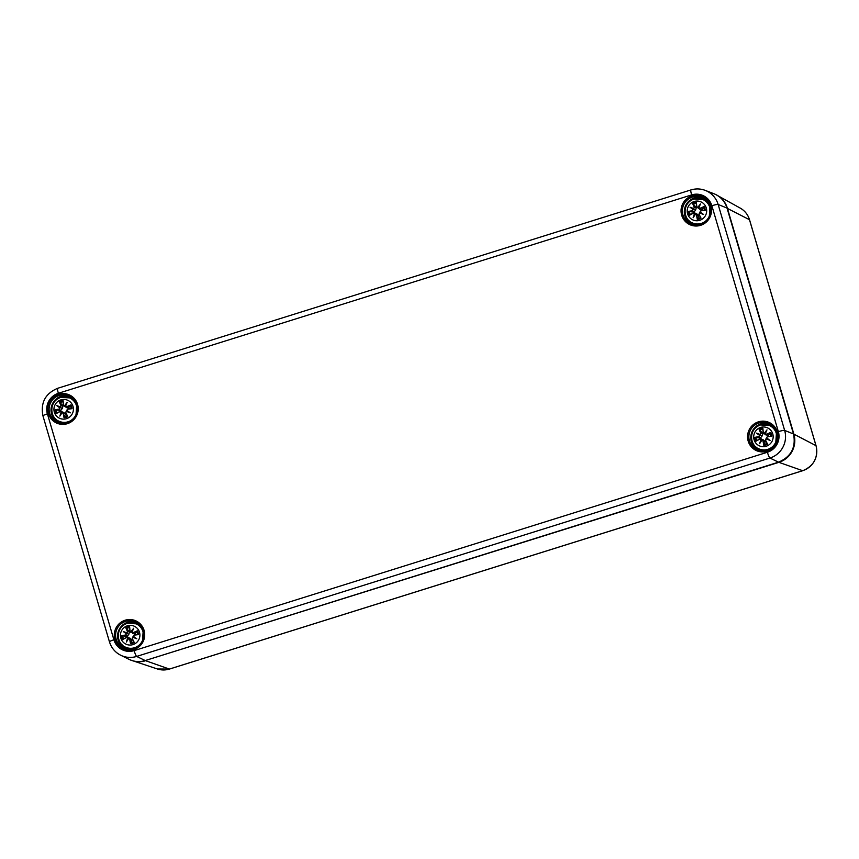 <?xml version="1.0" encoding="UTF-8"?>
<svg xmlns="http://www.w3.org/2000/svg" width="859" height="859" viewBox="0 0 859 859"><rect width="100%" height="100%" fill="white"/><g stroke="black" fill="none" stroke-linecap="round" stroke-linejoin="round"><path stroke-width="1.29" d="M127.336 623.355A12.799 12.584 -66.3 0 1 136.076 623.817L127.25 623.344C115.095 627.392 116.115 643.799 125.779 647.267A12.799 12.584 -66.3 0 0 142.444 640.599A12.799 12.584 -66.3 0 0 136.076 623.817L136.946 624.203A12.799 12.584 113.7 0 1 142.691 629.346M134.326 648.395A12.799 12.584 113.7 0 1 126.649 647.643L125.779 647.267M127.4 625.792A9.889 9.717 113.7 0 1 139.641 637.378A9.889 9.717 113.7 0 1 123.46 642.446A9.889 9.717 113.7 0 1 127.4 625.792M130.01 630.774A24.439 1.793 -97 0 1 129.623 626.673L129.505 627.21A24.245 1.782 83 0 0 129.849 630.839L131.234 631.816L129.849 630.85L129.505 627.177M132.307 638.581L132.146 638.656A24.245 0.784 63.5 0 0 133.886 642.102L134.272 642.489A24.439 0.784 -116.5 0 1 132.307 638.581L132.758 637.238A24.245 4.091 21.2 0 0 136.806 638.785A24.245 3.415 -145.2 0 0 133.263 636.283L134.133 635.155L138.471 634.597A8.536 8.386 113.7 0 0 137.365 630.817A24.439 5.573 154.4 0 0 133.37 632.578L132.039 632.117L133.703 628.24A24.245 8.515 123.6 0 0 131.094 631.612M127.443 631.58L129.537 631.794L125.876 627.843A24.439 4.971 62 0 0 127.443 631.58L126.96 632.9A24.245 4.188 -155 0 0 123.256 631.515A24.245 4.864 31.1 0 0 126.456 633.867L125.629 635.005A24.439 4.402 174.2 0 0 121.667 635.735A8.536 8.386 113.7 0 0 122.783 639.515A24.439 1.396 -26.8 0 1 126.391 637.582L127.68 638.033A24.245 8.569 113.1 0 0 126.359 642.049L128.625 638.538L129.741 639.386A24.439 5.981 82 0 0 130.525 643.659L131.889 640.116A4.553 4.478 113.7 0 0 132.758 639.869M126.96 632.9L127.658 631.537A24.245 4.929 -118 0 1 126.252 628.23M123.256 631.515L128.839 634.382L127.078 636.422L121.667 635.735M125.629 635.005L126.456 633.867M127.014 633.137L126.67 633.77A24.063 4.821 -148.9 0 1 124.405 632.138A24.063 4.155 25 0 1 127.003 633.126M129.537 631.794L128.839 634.382M126.391 637.582L126.359 637.41A24.245 1.385 153.2 0 0 123.17 639.117L122.783 639.515M127.68 638.033L126.359 637.41L123.148 639.128M126.788 637.292L128.109 637.185M126.359 642.049L126.96 640.814A24.063 8.504 -66.9 0 1 127.916 638.022L128.474 638.462M129.741 639.386L128.625 638.538M127.357 637.389L130.117 638.226L128.549 638.355L126.96 640.814L128.71 638.334M132.758 637.238L132.146 638.656L133.897 642.113M136.806 638.785L133.263 636.283M134.133 635.155L133.102 636.401A24.063 3.382 34.8 0 1 135.572 638.119A24.063 4.059 -158.8 0 1 132.758 637.034L133.403 636.938M133.102 636.401L134.101 634.984L138.471 634.597M133.37 632.578L133.456 632.772A24.245 5.53 -25.6 0 1 136.978 631.215L137.365 630.817M132.039 632.117L132.898 633.566M131.921 631.988L131.223 631.805A24.063 8.45 -56.4 0 1 133.016 629.443L131.856 632.149L135.035 633.931L130.493 631.505M131.856 632.138L133.703 628.24M136.978 631.215L135.035 633.931M129.355 631.515A4.553 4.478 113.7 0 1 129.988 631.279M126.96 637.271A4.553 4.478 113.7 0 1 126.735 636.433M135.271 633.759A4.553 4.478 113.7 0 1 135.582 634.79M129.977 638.237L131.889 640.116M760.612 424.98A12.799 12.584 -66.3 0 1 769.342 425.452L760.516 424.969C748.361 429.017 749.392 445.434 759.055 448.892A12.799 12.584 -66.3 0 0 775.72 442.224A12.799 12.584 -66.3 0 0 769.342 425.452L770.212 425.828A12.799 12.584 113.7 0 1 775.967 430.982M767.602 450.03A12.799 12.584 113.7 0 1 759.925 449.278L759.055 448.892M760.666 427.428A9.889 9.717 113.7 0 1 772.907 439.013A9.889 9.717 113.7 0 1 756.736 444.082A9.889 9.717 113.7 0 1 760.666 427.428M763.286 432.41A24.439 1.793 -97 0 1 762.889 428.297L762.771 428.834A24.245 1.782 83 0 0 763.125 432.464L764.499 433.441L763.125 432.474L762.771 428.813M765.573 440.216L765.423 440.28A24.245 0.784 63.5 0 0 767.162 443.738L767.549 444.114A24.439 0.784 -116.5 0 1 765.573 440.216L766.024 438.874A24.245 4.091 21.2 0 0 770.083 440.409A24.245 3.415 -145.2 0 0 766.539 437.907L767.398 436.791L771.747 436.222A8.536 8.386 113.7 0 0 770.63 432.453A24.439 5.573 154.4 0 0 766.636 434.203L765.315 433.741L766.98 429.876A24.245 8.515 123.6 0 0 764.37 433.237M760.72 433.204L762.803 433.43L759.141 429.479A24.439 4.971 62 0 0 760.72 433.204L760.236 434.536A24.245 4.188 -155 0 0 756.521 433.151A24.245 4.864 31.1 0 0 759.721 435.492L758.894 436.63A24.439 4.402 174.2 0 0 754.943 437.36A8.536 8.386 113.7 0 0 756.06 441.139A24.439 1.396 -26.8 0 1 759.657 439.217L760.945 439.658A24.245 8.569 113.1 0 0 759.624 443.684L761.89 440.162L763.017 441.011A24.439 5.981 82 0 0 763.801 445.295L765.165 441.751A4.553 4.478 113.7 0 0 766.035 441.505M760.236 434.536L760.934 433.161A24.245 4.929 -118 0 1 759.528 429.854M756.521 433.151L762.116 436.018L760.344 438.047L754.943 437.36M758.894 436.63L759.721 435.492M760.279 434.761L759.947 435.395A24.063 4.821 -148.9 0 1 757.681 433.763A24.063 4.155 25 0 1 760.279 434.761M762.803 433.43L762.116 436.018M759.657 439.217L759.635 439.046A24.245 1.385 153.2 0 0 756.435 440.742L756.06 441.139M760.945 439.658L759.635 439.046L756.414 440.753M760.065 438.917L761.385 438.82M759.624 443.684L760.236 442.449A24.063 8.504 -66.9 0 1 761.181 439.647L761.75 440.087M763.017 441.011L761.89 440.162M761.997 439.958L760.236 442.449L761.987 439.958L763.393 439.851L765.165 441.751M760.634 439.013L763.243 439.872M766.024 438.874L765.423 440.28L767.162 443.749M770.083 440.409L766.539 437.907M767.398 436.791L766.378 438.026A24.063 3.382 34.8 0 1 768.837 439.744A24.063 4.059 -158.8 0 1 766.035 438.67L766.679 438.562M766.378 438.026L767.377 436.619L771.747 436.222M766.636 434.203L766.722 434.407A24.245 5.53 -25.6 0 1 770.255 432.839L770.63 432.453M765.315 433.741L766.174 435.191M765.197 433.612L764.489 433.441A24.063 8.45 -56.4 0 1 766.282 431.068L765.122 433.774L768.3 435.556L763.769 433.129M765.133 433.763L766.98 429.876M770.255 432.839L768.3 435.556M762.631 433.14A4.553 4.478 113.7 0 1 763.264 432.904M760.226 438.906A4.553 4.478 113.7 0 1 760.011 438.069M768.547 435.395A4.553 4.478 113.7 0 1 768.859 436.426M60.849 397.427A12.799 12.584 -66.3 0 1 69.579 397.9L60.753 397.416C48.598 401.464 49.618 417.882 59.292 421.339A12.799 12.584 -66.3 0 0 75.957 414.672A12.799 12.584 -66.3 0 0 69.579 397.9L70.449 398.275A12.799 12.584 113.7 0 1 76.204 403.429M67.84 422.478A12.799 12.584 113.7 0 1 60.151 421.726L59.292 421.339M60.903 399.875A9.889 9.717 113.7 0 1 73.144 411.461A9.889 9.717 113.7 0 1 56.973 416.529A9.889 9.717 113.7 0 1 60.903 399.875M63.512 404.857A24.439 1.793 -97 0 1 63.126 400.745L63.008 401.282A24.245 1.782 83 0 0 63.362 404.911L64.736 405.888L63.362 404.922L63.008 401.26M65.81 412.653L65.66 412.728A24.245 0.784 63.5 0 0 67.399 416.185L67.786 416.561A24.439 0.784 -116.5 0 1 65.81 412.653L66.261 411.321A24.245 4.091 21.2 0 0 70.309 412.857A24.245 3.415 -145.2 0 0 66.777 410.355L67.636 409.238L71.984 408.669A8.536 8.386 113.7 0 0 70.867 404.9A24.439 5.573 154.4 0 0 66.873 406.651L65.552 406.189L67.217 402.323A24.245 8.515 123.6 0 0 64.608 405.684M60.957 405.652L63.04 405.877L59.378 401.926A24.439 4.971 62 0 0 60.957 405.652L60.474 406.983A24.245 4.188 -155 0 0 56.758 405.598A24.245 4.864 31.1 0 0 59.958 407.939L59.131 409.077A24.439 4.402 174.2 0 0 55.18 409.807A8.536 8.386 113.7 0 0 56.286 413.587A24.439 1.396 -26.8 0 1 59.894 411.665L61.182 412.105A24.245 8.569 113.1 0 0 59.862 416.132L62.127 412.61L63.255 413.458A24.439 5.981 82 0 0 64.038 417.742L65.402 414.199A4.553 4.478 113.7 0 0 66.272 413.952M60.474 406.983L61.172 405.609A24.245 4.929 -118 0 1 59.765 402.302M56.758 405.598L62.353 408.465L60.581 410.495L55.18 409.807M59.131 409.077L59.958 407.939M60.517 407.209L60.184 407.842A24.063 4.821 -148.9 0 1 57.918 406.21A24.063 4.155 25 0 1 60.517 407.209M63.04 405.877L62.353 408.465M59.894 411.665L59.862 411.493A24.245 1.385 153.2 0 0 56.673 413.19L56.286 413.587M61.182 412.105L59.862 411.493L56.651 413.2M60.302 411.364L61.623 411.268M59.862 416.132L60.463 414.897A24.063 8.504 -66.9 0 1 61.419 412.095L61.988 412.535M63.255 413.458L62.127 412.61M62.235 412.406L60.463 414.897L62.213 412.406L63.63 412.299L65.402 414.199M60.871 411.461L63.48 412.32M66.261 411.321L65.66 412.728L67.399 416.196M70.309 412.857L69.074 412.191A24.063 4.059 -158.8 0 1 66.272 411.117L66.777 410.355M67.636 409.238L66.615 410.473A24.063 3.382 34.8 0 1 69.074 412.191L66.905 411.01M66.615 410.473L67.614 409.067L71.984 408.669M66.873 406.651L66.959 406.855A24.245 5.53 -25.6 0 1 70.492 405.287L70.867 404.9M65.552 406.189L66.411 407.638M65.424 406.06L64.726 405.888A24.063 8.45 -56.4 0 1 66.519 403.515L65.359 406.221L68.537 408.004L66.175 407.263M65.37 406.21L67.217 402.323M70.492 405.287L68.537 408.004M62.868 405.588A4.553 4.478 113.7 0 1 63.502 405.351M60.463 411.354A4.553 4.478 113.7 0 1 60.248 410.516M68.784 407.842A4.553 4.478 113.7 0 1 69.096 408.873M66.122 407.273L63.598 405.502M694.115 199.052A12.799 12.584 -66.3 0 1 702.855 199.524L694.029 199.041C681.874 203.1 682.894 219.507 692.558 222.975A12.799 12.584 -66.3 0 0 709.223 216.307A12.799 12.584 -66.3 0 0 702.855 199.524L703.725 199.9A12.799 12.584 113.7 0 1 709.47 205.054M701.105 224.102A12.799 12.584 113.7 0 1 693.428 223.351L692.558 222.975M694.169 201.5A9.889 9.717 113.7 0 1 706.42 213.086A9.889 9.717 113.7 0 1 690.239 218.154A9.889 9.717 113.7 0 1 694.169 201.5M696.789 206.482A24.439 1.793 -97 0 1 696.402 202.38L696.284 202.917A24.245 1.782 83 0 0 696.628 206.547L698.013 207.524L696.628 206.557L696.284 202.885M699.086 214.288L698.925 214.353A24.245 0.784 63.5 0 0 700.665 217.81L701.051 218.197A24.439 0.784 -116.5 0 1 699.086 214.288L699.537 212.946A24.245 4.091 21.2 0 0 703.585 214.482A24.245 3.415 -145.2 0 0 700.042 211.99L700.912 210.863L705.25 210.305A8.536 8.386 113.7 0 0 704.144 206.525A24.439 5.573 154.4 0 0 700.149 208.286L698.818 207.814L700.482 203.948A24.245 8.515 123.6 0 0 697.873 207.309M694.222 207.287L696.316 207.502L692.655 203.551A24.439 4.971 62 0 0 694.222 207.287L693.739 208.608A24.245 4.188 -155 0 0 690.035 207.223A24.245 4.864 31.1 0 0 693.224 209.564L692.408 210.713A24.439 4.402 174.2 0 0 688.446 211.443A8.536 8.386 113.7 0 0 689.562 215.222A24.439 1.396 -26.8 0 1 693.159 213.29L694.459 213.741A24.245 8.569 113.1 0 0 693.127 217.757L695.393 214.245L696.52 215.094A24.439 5.981 82 0 0 697.304 219.367L698.668 215.824A4.553 4.478 113.7 0 0 699.537 215.577M693.739 208.608L694.437 207.244A24.245 4.929 -118 0 1 693.03 203.937M690.035 207.223L695.618 210.09L693.857 212.13L688.446 211.443M692.408 210.713L693.224 209.564M693.793 208.844L693.449 209.478A24.063 4.821 -148.9 0 1 691.184 207.846A24.063 4.155 25 0 1 693.782 208.834M696.316 207.502L695.618 210.09M693.159 213.29L689.927 214.836M689.562 215.222L689.949 214.825A24.245 1.385 153.2 0 1 693.127 213.118M694.459 213.741L693.138 213.118M693.127 217.757L693.739 216.522A24.063 8.504 -66.9 0 1 694.695 213.73L695.253 214.17M696.52 215.094L695.393 214.245M694.136 213.096L696.896 213.934L695.328 214.063L693.739 216.522L695.489 214.031M699.537 212.946L698.925 214.353L700.676 217.821M703.585 214.482L700.042 211.99M700.912 210.863L699.881 212.098A24.063 3.382 34.8 0 1 702.351 213.827A24.063 4.059 -158.8 0 1 699.537 212.742L700.182 212.645M699.881 212.109L700.88 210.691L705.25 210.305M700.149 208.286L700.235 208.479A24.245 5.53 -25.6 0 1 703.757 206.922L704.144 206.525M698.818 207.814L699.677 209.274M698.7 207.685L698.002 207.513A24.063 8.45 -56.4 0 1 699.795 205.151L698.625 207.857L701.814 209.639L699.441 208.898M698.635 207.846L700.482 203.948M703.757 206.922L701.814 209.639M696.134 207.223A4.553 4.478 113.7 0 1 696.767 206.987M693.739 212.978A4.553 4.478 113.7 0 1 693.514 212.141M702.05 209.467A4.553 4.478 113.7 0 1 702.361 210.498M696.756 213.945L698.668 215.824M699.387 208.909L696.864 207.126M145.461 660.485L778.888 462.335A22.57 22.184 -66.3 0 0 793.888 434.16L727.39 208.243A22.57 22.184 -66.3 0 0 715.429 194.381M130.504 660.013A22.57 22.184 -66.3 0 0 145.622 660.711L169.384 669.064A5.648 0.795 72.6 0 0 169.47 669.064A5.648 0.795 72.6 0 0 169.545 669.011M727.079 208.254L749.488 219.721L815.986 445.649A20.058 19.714 113.7 0 1 802.65 470.689L169.384 669.064A20.058 19.714 113.7 0 1 157.39 668.978L130.493 660.002M715.429 194.37L740.233 208.103A20.058 19.714 113.7 0 1 749.488 219.721A5.648 0.687 163.6 0 1 749.553 219.797A5.648 0.687 163.6 0 1 749.542 219.893M793.888 434.16L815.986 445.649A5.648 0.687 163.6 0 1 816.05 445.714C818.348 457.643 813.913 465.975 802.746 470.7A5.648 0.795 -107.4 0 1 802.65 470.689L778.888 462.335M76.709 404.836A14.313 14.066 113.7 0 1 57.435 422.177A14.313 14.066 113.7 0 1 50.316 403.419A14.313 14.066 113.7 0 1 76.709 404.836M77.589 404.417A15.441 15.172 -66.3 0 0 51.959 398.544A15.441 15.172 -66.3 0 0 59.454 424.002A15.441 15.172 -66.3 0 0 77.589 404.417M69.89 396.428A14.313 14.066 -66.3 0 0 58.412 422.564M58.369 393.272L691.645 194.907A16.504 16.214 113.7 0 1 711.864 205.73L778.351 431.658A16.504 16.214 113.7 0 1 767.388 452.253L134.122 650.628A16.504 16.214 113.7 0 1 113.903 639.794L47.406 413.877A16.504 16.214 113.7 0 1 58.369 393.272A5.648 0.795 72.6 0 1 57.65 388.3L690.915 189.936A5.648 0.795 -107.4 0 1 691.012 189.946M144.076 630.345A15.441 15.172 -66.3 0 0 118.456 624.461A15.441 15.172 -66.3 0 0 125.951 649.93A15.441 15.172 -66.3 0 0 144.076 630.345M777.352 431.97A15.441 15.172 -66.3 0 0 751.722 426.096A15.441 15.172 -66.3 0 0 759.216 451.555A15.441 15.172 -66.3 0 0 777.352 431.97M710.855 206.053A15.441 15.172 -66.3 0 0 685.224 200.168A15.441 15.172 -66.3 0 0 692.719 225.638A15.441 15.172 -66.3 0 0 710.855 206.053M65.327 423.143A13.175 12.949 113.7 0 1 55.599 418.87M65.263 396.858A13.175 12.949 113.7 0 1 75.001 401.132M143.206 630.764A14.313 14.066 113.7 0 1 123.932 648.094A14.313 14.066 113.7 0 1 116.813 629.346A14.313 14.066 113.7 0 1 143.206 630.764M136.377 622.356A14.313 14.066 -66.3 0 0 124.909 648.481M131.824 649.06A13.175 12.949 113.7 0 1 122.096 644.787M131.76 622.786A13.175 12.949 113.7 0 1 141.488 627.049M709.985 206.471A14.313 14.066 113.7 0 1 690.711 223.802A14.313 14.066 113.7 0 1 683.592 205.043A14.313 14.066 113.7 0 1 709.985 206.471M703.156 198.053A14.313 14.066 -66.3 0 0 691.688 224.188M698.603 224.768A13.175 12.949 113.7 0 1 688.875 220.495M698.539 198.483A13.175 12.949 113.7 0 1 708.267 202.756M768.708 423.519C772.574 425.312 775.162 428.265 776.461 432.378A14.313 14.066 113.7 0 1 757.198 449.729A14.313 14.066 113.7 0 1 750.079 430.971A14.313 14.066 113.7 0 1 776.472 432.388L775.817 442.267C771.607 451.072 761.912 452.382 757.198 449.729M769.653 423.981A14.313 14.066 -66.3 0 0 758.175 450.116M765.101 450.696A13.175 12.949 113.7 0 1 755.372 446.422M765.025 424.41A13.175 12.949 113.7 0 1 774.764 428.684M145.268 660.539L145.235 660.55A22.581 22.194 113.7 0 1 128.893 659.293C134.165 661.817 139.62 662.235 145.257 660.55L778.501 462.174L145.235 660.55L136.656 656.426A5.648 0.795 -107.4 0 1 134.122 650.628M778.544 462.163L769.922 458.051A22.151 21.765 -66.3 0 0 784.643 430.402L718.145 204.474A22.151 21.765 -66.3 0 0 705.196 190.365C700.493 188.615 695.736 188.475 690.915 189.936A5.648 0.795 -107.4 0 0 691.645 194.907M793.523 433.999L727.036 208.082L793.512 433.988A22.581 22.194 113.7 0 1 778.501 462.174C791.107 456.848 796.11 447.453 793.523 433.999L784.643 430.402A5.648 0.687 -16.4 0 0 778.351 431.658M705.196 190.365L713.808 193.683A22.581 22.194 113.7 0 1 727.015 208.061L718.145 204.474A5.648 0.687 -16.4 0 0 711.864 205.73M113.903 639.794A5.648 0.687 -16.4 0 0 109.447 641.813A5.648 0.687 -16.4 0 0 109.512 641.888A22.151 21.765 -66.3 0 0 136.656 656.426L769.922 458.051A5.648 0.795 72.6 0 1 767.388 452.253M57.746 388.311A5.648 0.795 72.6 0 0 57.65 388.3C45.312 393.519 40.416 402.721 42.95 415.885A5.648 0.687 -16.4 0 1 47.406 413.877M43.025 415.96A5.648 0.687 -16.4 0 1 42.95 415.885L109.447 641.813C111.326 647.836 115.052 652.303 120.625 655.181L128.893 659.293M125.876 627.843A8.536 8.386 113.7 0 1 129.623 626.673M134.272 642.489A8.536 8.386 113.7 0 1 130.525 643.659M122.203 635.843A24.245 4.37 -5.8 0 1 125.704 635.198L127.078 636.422M130.643 643.123A24.245 5.927 -98 0 1 129.956 639.343L131.899 639.815M126.541 628.627A7.57 7.441 113.7 0 1 129.548 627.671M123.589 638.892A7.57 7.441 113.7 0 1 122.697 635.853M133.725 641.77A7.57 7.441 113.7 0 1 130.686 642.715M136.678 631.472A7.57 7.441 113.7 0 1 137.58 634.533M759.141 429.479A8.536 8.386 113.7 0 1 762.889 428.297M767.549 444.114A8.536 8.386 113.7 0 1 763.801 445.295M755.469 437.478A24.245 4.37 -5.8 0 1 758.98 436.834L760.344 438.047M763.909 444.747A24.245 5.927 -98 0 1 763.232 440.968L765.165 441.451M759.818 430.252A7.57 7.441 113.7 0 1 762.813 429.307M756.854 440.517A7.57 7.441 113.7 0 1 755.963 437.478M766.99 443.405A7.57 7.441 113.7 0 1 763.962 444.35M769.943 433.097A7.57 7.441 113.7 0 1 770.856 436.168M59.378 401.926A8.536 8.386 113.7 0 1 63.126 400.745M67.786 416.561A8.536 8.386 113.7 0 1 64.038 417.742M55.706 409.926A24.245 4.37 -5.8 0 1 59.217 409.281L60.581 410.495M64.146 417.195A24.245 5.927 -98 0 1 63.469 413.415L65.402 413.898M60.044 402.699A7.57 7.441 113.7 0 1 63.051 401.754M57.091 412.964A7.57 7.441 113.7 0 1 56.2 409.926M67.227 415.853A7.57 7.441 113.7 0 1 64.2 416.798M70.18 405.545A7.57 7.441 113.7 0 1 71.082 408.616M692.655 203.551A8.536 8.386 113.7 0 1 696.402 202.38M701.051 218.197A8.536 8.386 113.7 0 1 697.304 219.367M688.982 211.55A24.245 4.37 -5.8 0 1 692.483 210.906L693.857 212.13M697.422 218.83A24.245 5.927 -98 0 1 696.735 215.04L698.678 215.523M693.32 204.335A7.57 7.441 113.7 0 1 696.327 203.379M690.357 214.6A7.57 7.441 113.7 0 1 689.476 211.55M700.493 217.477A7.57 7.441 113.7 0 1 697.465 218.422M703.457 207.18A7.57 7.441 113.7 0 1 704.359 210.24M157.39 668.978L169.47 669.064L802.746 470.7M816.05 445.714L749.553 219.797C747.974 214.664 744.86 210.766 740.233 208.103M57.435 422.177C62.149 424.829 71.845 423.519 76.054 414.714L76.698 404.825C75.399 400.713 72.811 397.76 68.945 395.967M123.932 648.094C128.635 650.757 138.342 649.436 142.54 640.642L143.185 630.742C141.885 626.63 139.308 623.677 135.432 621.895M690.711 223.802C695.414 226.465 705.121 225.144 709.319 216.339L709.964 206.45C708.664 202.337 706.087 199.385 702.211 197.602M713.808 193.683C720.433 196.4 724.846 201.199 727.036 208.082M132.769 637.034L132.146 638.656M137.945 634.49L134.101 634.984M130.085 631.419L130.922 632.482M766.035 438.659L765.423 440.28M771.221 436.114L767.377 436.619M763.361 433.054L764.199 434.117M66.272 411.107L65.66 412.728M71.458 408.562L67.614 409.067M693.567 212.989L694.888 212.892M699.548 212.742L698.925 214.353M704.724 210.197L700.88 210.691"/></g></svg>
